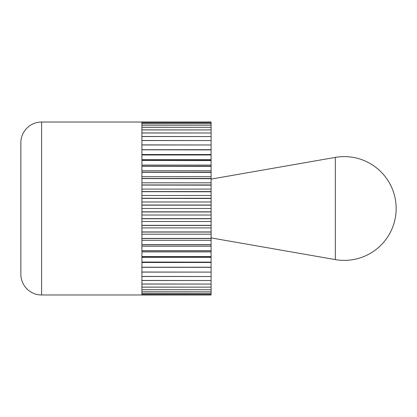 <?xml version="1.0" encoding="UTF-8"?>
<svg xmlns="http://www.w3.org/2000/svg" width="417" height="417" viewBox="0 0 417 417"><rect width="100%" height="100%" fill="white"/><g stroke="black" fill="none" stroke-linecap="round" stroke-linejoin="round"><path stroke-width="0.63" d="M141.91 294.975L41.606 294.975A20.756 20.756 0 0 1 20.85 274.219L20.85 142.781A20.756 20.756 0 0 1 41.606 122.025L141.91 122.025M211.091 294.392L211.091 294.991L141.91 294.991L141.91 294.47L211.091 294.47L141.91 294.454L141.91 293.412L211.091 293.412L141.91 293.386L141.91 291.827L211.091 291.827L141.91 291.796L141.91 289.732L211.091 289.732L141.91 289.69L141.91 287.136L211.091 287.136L141.91 287.084L141.91 284.055L211.091 284.055L141.91 283.993L141.91 280.511L211.091 280.511L141.91 280.438L141.91 276.518L211.091 276.518L141.91 276.44L141.91 272.108L211.091 272.108L141.91 272.02L141.91 267.307L211.096 267.307L211.091 272.02M211.091 291.764L211.091 293.386M211.091 287.094L211.091 291.796M211.091 280.479L211.091 283.993M211.091 272.098L211.091 276.44M211.096 262.47L211.091 267.208L141.91 267.208L141.91 262.147L211.091 262.142L211.096 262.47L141.91 262.47M211.091 262.142L141.91 262.038L141.91 256.648L211.091 256.648L211.091 262.038M211.096 251.92L211.091 256.538L141.91 256.538L141.91 250.852L211.091 250.852L211.096 251.92L141.91 251.92M211.096 240.301L211.091 244.68L141.91 244.68L141.91 238.524L211.091 238.524L211.096 240.301L141.91 240.301M211.096 227.901L211.091 231.935L141.91 231.935L141.91 225.451L211.091 225.451L211.096 227.901L141.91 227.901M211.096 215.021L211.091 218.607L141.91 218.607L141.91 211.966L211.091 211.966L211.096 215.021L141.91 215.021M211.096 201.979L211.091 205.034L141.91 205.034L141.91 198.393L211.096 198.482L211.096 201.979L141.91 201.979M211.096 189.099L211.091 191.549L141.91 191.549L141.91 185.065L211.096 185.164L211.096 189.099L141.91 189.099M211.096 176.699L211.091 178.476L141.91 178.476L141.91 172.32L211.096 172.429L211.096 176.699L141.91 176.699M211.096 165.08L211.091 166.148L141.91 166.148L141.91 160.462L211.096 160.576L211.096 165.08L141.91 165.08M211.096 154.53L211.096 154.853L141.91 154.858L141.91 149.792L211.096 149.906L211.096 154.53L141.91 154.53M211.091 154.853L211.091 160.352L141.91 160.352L141.91 154.962L211.091 154.962M211.091 144.98L211.096 149.693L141.91 149.693L141.91 144.98L211.091 144.98L141.91 144.892L141.91 140.56L211.091 140.56L211.091 144.902M211.091 140.56L141.91 140.482L141.91 136.562L211.091 136.562L141.91 136.489L141.91 133.007L211.091 133.007L211.091 136.521M211.091 133.007L141.91 132.945L141.91 129.916L211.091 129.916L141.91 129.864L141.91 127.31L211.091 127.31L211.091 129.906M211.091 125.204L211.096 127.321L141.91 127.268L141.91 125.204L211.091 125.204L141.91 125.173L141.91 123.614L211.091 123.614L211.091 125.236M211.091 123.614L141.91 123.588L141.91 122.546L211.091 122.546L141.91 122.53L141.91 122.009L211.091 122.009L211.091 122.608M211.091 122.546L211.091 123.661M211.091 129.916L211.091 132.981M211.091 136.562L211.091 140.503M141.91 159.654L211.096 159.654M211.096 170.772L211.091 172.2L141.91 172.2L141.91 166.263L211.096 166.373L211.096 170.772L141.91 170.772M211.096 182.818L211.091 184.94L141.91 184.94L141.91 178.601L211.096 178.705L211.096 182.818L141.91 182.818M211.096 195.5L211.091 198.263L141.91 198.263L141.91 191.679L211.096 191.773L211.096 195.5L141.91 195.5M211.096 208.5L211.091 211.831L141.91 211.831L141.91 205.169L211.091 205.169L211.096 208.5L141.91 208.5M211.096 221.5L211.091 225.321L141.91 225.321L141.91 218.737L211.091 218.737L211.096 221.5L141.91 221.5M211.096 234.182L211.091 238.399L141.91 238.399L141.91 232.06L211.091 232.06L211.096 234.182L141.91 234.182M211.096 246.228L211.091 250.737L141.91 250.737L141.91 244.8L211.091 244.8L211.096 246.228L141.91 246.228M141.91 257.346L211.096 257.346M211.091 276.497L211.091 280.438M211.091 284.019L211.091 287.084M211.091 293.339L211.091 294.454M141.91 294.996L211.091 294.991M211.091 122.009L141.91 122.004M211.096 172.429L211.096 172.164M211.096 178.705L211.096 178.434M211.096 185.164L211.096 184.887M211.096 191.773L211.096 191.486M211.096 198.482L211.096 198.195M211.096 205.247L211.096 204.961M211.096 212.039L211.096 211.753M211.096 218.805L211.096 218.518M211.096 225.514L211.096 225.227M211.096 232.113L211.096 231.836M211.096 238.566L211.096 238.295M211.096 244.836L211.096 244.57M211.106 237.904L211.106 179.096L335.336 157.391A51.885 51.885 0 0 1 396.15 208.5A51.885 51.885 0 0 1 335.336 259.609L211.106 237.904M41.606 294.975L41.606 122.025M335.336 259.609L335.336 157.391"/></g></svg>
